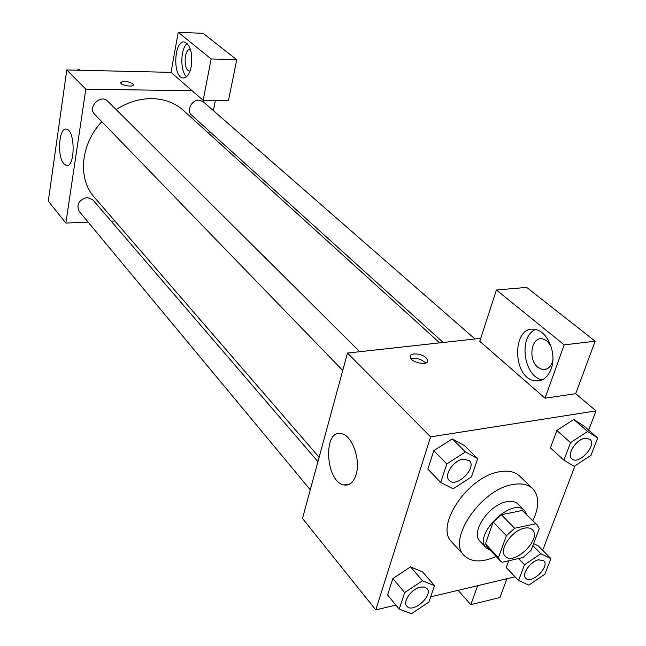 <?xml version="1.0" encoding="UTF-8"?>
<svg xmlns="http://www.w3.org/2000/svg" width="646" height="646" viewBox="0 0 646 646"><rect width="100%" height="100%" fill="white"/><g stroke="black" fill="none" stroke-linecap="round" stroke-linejoin="round"><path stroke-width="0.97" d="M524.463 528.162C527.927 527.459 530.568 527.984 532.369 529.712C542.374 538.554 513.845 566.405 505.245 556.198C498.365 550.214 511.971 530.237 524.463 528.162M506.407 535.72L498.437 557.595L500.295 560.833L502.176 562.286L523.09 557.506L531.109 550.239L539.257 528.662L537.125 524.867L535.744 523.785L514.652 528.258L506.407 535.72L493.173 522.097L485.429 543.843L498.437 557.595M535.744 523.785L522.307 510.469L501.32 514.733L514.652 528.258M522.307 510.469L537.125 524.867M500.295 560.833L487.302 547.081L485.429 543.843M493.173 522.097L501.32 514.733M526.942 514.781L524.617 510.606C512.31 496.354 472.371 535.34 486.333 547.986L490.451 550.416M486.333 547.986L479.962 541.235C470.102 532.587 489.127 504.389 506.835 501.732C511.705 500.836 515.435 501.611 518.011 504.074L524.617 510.606M496.176 556.472C482.021 562.69 471.362 562.375 464.183 555.536C446.62 539.967 481.165 488.982 513.013 484.508C521.572 483.006 528.129 484.387 532.692 488.642C539.362 495.983 539.418 506.65 532.861 520.652M464.183 555.536L451.845 542.083C434.225 526.409 468.205 475.9 499.899 471.709C508.402 470.28 514.951 471.709 519.537 475.989L532.692 488.642M542.68 550.295L574.988 465.863M588.668 430.131L596.032 410.888L430.599 436.874L375.77 609.881L395.909 605.1M430.696 596.839L515.032 576.813M597.712 437.972L583.911 426.013L573.761 419.464L556.852 430.462L550.416 447.888L563.918 460.194L574.262 466.347L590.993 455.293L597.712 437.972L587.602 431.48L570.539 442.647L563.918 460.194M538.344 545.918L533.62 543.601L538.344 545.918L550.925 558.612L540.839 553.727L524.495 564.749L518.544 580.536L528.832 585.115L544.869 574.221L550.925 558.612M506.238 567.503L508.717 560.793L506.238 567.503L518.544 580.536M434.5 585.656L422.524 571.855L410.501 566.873L392.857 578.501L387.584 594.966L399.228 609.146L411.478 613.7L428.936 602.024L434.5 585.656L422.468 580.77L404.654 592.584L399.228 609.146M477.685 458.628L464.49 445.635L452.273 438.884L433.773 450.682L427.878 469.093L440.717 482.481L453.177 488.78L471.467 476.918L477.685 458.628L465.467 451.942L446.79 463.941L440.717 482.481M480.721 338.342L347.483 353.055L302.49 518.415L375.77 609.881M477.62 585.704L470.797 604.672L458.103 590.331M470.797 604.672L499.956 597.493L506.916 578.743M356.075 474.632C353.532 482.457 349.478 485.897 343.914 484.952C325.213 481.738 322.742 428.411 341.581 433.708C352.094 435.307 360.904 459.75 356.075 474.632M347.483 353.055L430.599 436.874M426.102 357.811L427.7 360.379C429.057 366.274 410.662 362.705 410.21 356.98C409.136 352.474 421.475 353.144 426.102 357.811M545.022 398.178L564.184 344.883L496.419 289.997L479.76 341.314L545.022 398.178L575.667 393.705L596.032 410.888M425.593 363.092L424.769 362.18C420.376 358.837 415.782 357.65 410.985 358.643M551.143 369.003C547.59 377.805 542.123 381.738 534.759 380.809C511.672 377.692 512.044 324.203 535.235 329.508C547.727 331.099 557.086 353.935 551.143 369.003M535.542 329.565C518.084 336.227 523.696 377.434 542.446 379.751M552.863 360.347C551.038 366.985 547.542 370.045 542.382 369.528L537.819 367.259C527.596 359.418 531.497 336.138 542.688 338.875L547.057 340.999L550.844 345.755M496.419 289.997L526.66 287.397L595.176 341.201L564.184 344.883M575.667 393.705L595.176 341.201M116.135 109.562C127.666 102.23 139.609 98.58 151.955 98.62C164.439 98.919 174.896 102.827 183.327 110.353L439.676 342.873M319.124 457.279L94.332 197.248C77.577 178.853 80.403 144.308 101.81 121.666M359.757 351.699L107.704 101.188C100.849 93.71 87.178 107.236 94.558 114.181L342.743 370.473M443.172 342.493L191.474 115.061C186.169 110.821 191.717 99.694 198.96 100.146L203.143 101.68L474.988 338.98M310.274 489.805L79.038 211.177C76.212 204.314 78.941 199.767 87.218 197.523L92.782 199.792L317.929 461.68M215.376 100.469L213.374 110.611M209.312 131.178L208.852 133.504M192.145 90.747L203.151 100.34L211.145 58.972L178.215 32.3L171.029 72.352L192.145 90.747L85.821 89.156L65.86 223.072L88.131 222.135M111.16 221.166L114.875 221.013M211.145 58.972L236.743 59.723L203.127 33.317L178.215 32.3M236.743 59.723L228.466 100.606L203.151 100.34M189.367 70.947L190.102 70.963L189.367 70.947C183.06 70.212 184.167 47.861 190.465 49.476M187.146 43.492C180.363 48.595 180.016 71.326 186.589 76.729M191.289 66.506C189.536 74.419 186.702 78.239 182.778 77.948C172.288 76.696 174.145 39.228 184.643 42.071C190.538 45.228 192.75 53.376 191.289 66.506M171.029 72.352L66.788 69.962L48.288 201.132L65.86 223.072M63.93 163.85C56.775 156.542 58.956 126.64 66.554 129.2C75.542 130.347 75.162 168.493 66.247 165.424L63.93 163.85M66.788 69.962L85.821 89.156M133.326 84.876L132.801 83.81L133.334 84.658C134.029 87.509 120.745 85.538 120.681 82.769C123.2 80.661 127.246 81.008 132.801 83.81C127.642 81.113 123.604 80.693 120.681 82.559M80.104 70.269L78.691 69.324L77.011 70.196M78.691 69.324L79.636 70.252M449.14 480.333L449.188 480.39C443.584 475.504 453.5 460.307 463.15 459.112L469.311 460.574C477.418 467.752 456.262 488.594 449.188 480.39L449.14 480.333C443.527 475.448 453.452 460.251 463.093 459.056L469.279 460.55M464.49 445.635L452.273 438.884L465.467 451.942M452.273 438.884L433.773 450.682L446.79 463.941M433.773 450.682L427.878 469.093M406.819 606.134L406.794 606.101C402.393 601.644 411.534 588.797 420.344 587.125L424.236 586.98L426.966 588.514M422.524 571.855L410.501 566.873L422.468 580.77M410.501 566.873L392.857 578.501L404.654 592.584M392.857 578.501L387.584 594.966M420.393 587.182L424.285 587.036L426.99 588.546C433.716 595.434 412.552 613.966 406.843 606.158C402.442 601.701 411.583 588.853 420.393 587.182M571.839 458.749L571.888 458.797C566.389 454.687 576.208 439.312 585.082 438.254L589.863 439.256C597.405 445.062 578.509 465.588 571.888 458.797L571.839 458.749C566.332 454.639 576.151 439.264 585.026 438.206L589.83 439.232M583.911 426.013L573.761 419.464L587.602 431.48M573.761 419.464L556.852 430.462L570.539 442.647M556.852 430.462L550.416 447.888M525.747 578.259L525.723 578.235C521.298 574.391 530.342 561.301 538.522 559.783L543.787 560.76M532.845 545.636L540.839 553.727M518.528 558.556L524.495 564.749M538.57 559.84L543.811 560.785C550.206 566.485 531.262 584.864 525.771 578.283C521.354 574.439 530.39 561.358 538.57 559.84M343.914 484.952L350.092 483.878M427.7 360.379L427.151 362.156M534.759 380.809L542.414 379.767M546.928 368.939L542.382 369.528M182.778 77.948L184.102 77.98M66.247 165.424L67.572 165.4"/></g></svg>

